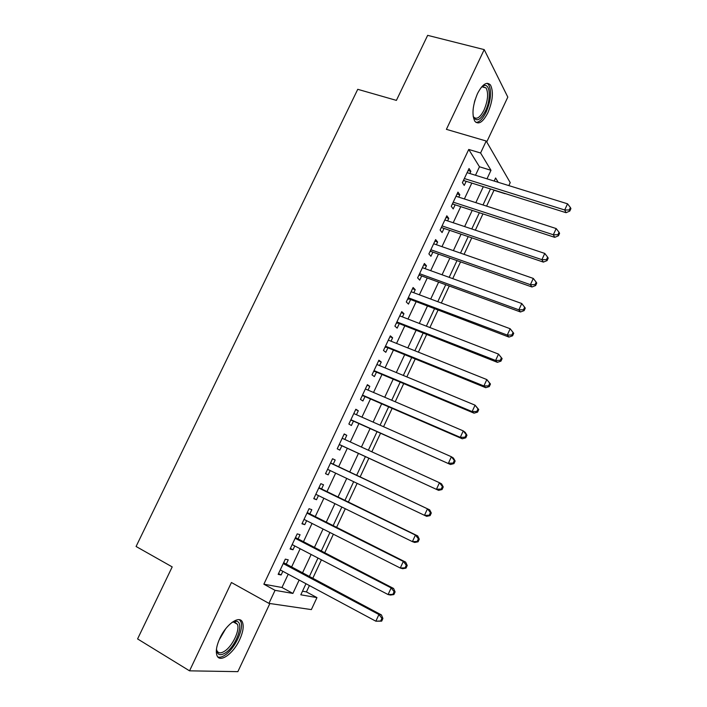 <?xml version="1.0" encoding="UTF-8"?>
<svg xmlns="http://www.w3.org/2000/svg" width="707" height="707" viewBox="0 0 707 707"><rect width="100%" height="100%" fill="white"/><g stroke="black" fill="none" stroke-linecap="round" stroke-linejoin="round"><path stroke-width="1.06" d="M239.655 639.676C242.969 632.367 243.942 626.649 242.572 622.549C240.062 614.639 226.479 623.724 219.895 638.209C216.581 645.509 215.582 651.209 216.899 655.301C219.559 663.546 233.319 653.798 239.655 639.676M487.91 112.687C492.806 100.88 493.672 91.663 490.499 85.034C486.831 81.252 482.492 84.106 477.49 93.589C472.594 105.467 471.702 114.675 474.804 121.215C478.568 125.086 482.934 122.249 487.91 112.687M302.49 591.202L306.431 591.918L316.957 597.601L311.363 609.602L268.934 603.371L275.058 590.336L292.892 593.429L299.149 580.058M486.743 141.939L507.812 97.106L484.215 49.614L427.655 35.35L396.397 100.385L357.751 89.312L136.08 546.484L172.199 566.899L137.582 638.925L189.538 670.837L237.861 671.65L269.871 603.513M475.493 175.256L479.47 166.772L468.741 149.451L480.592 152.995L486.213 141.02L510.224 182.627L508.837 185.596M486.593 206.117L493.999 190.245L505.063 193.718M306.431 591.918L309.401 585.564M312.75 578.388L321.42 559.829M324.672 552.874L333.377 534.218M336.532 527.475L345.281 508.731M348.33 502.191L357.123 483.367M360.084 477.031L368.86 458.242M371.847 451.826L380.507 433.294M383.565 426.736L392.102 408.452M395.231 401.762L403.644 383.733M406.843 376.902L415.133 359.138M418.394 352.157L426.568 334.65M429.891 327.535L437.951 310.276M441.336 303.02L449.281 286.008M452.727 278.629L460.557 261.864M464.066 254.343L471.781 237.826M475.36 230.173L482.952 213.894M286.176 564.248L288.244 559.838L285.319 559.14L278.16 574.367L281.13 574.977L282.853 571.318M298 539.096L300.06 534.704L297.214 533.865L290.082 549.021L292.981 549.772L294.775 545.954M309.763 514.06L311.822 509.685L309.047 508.704L301.951 523.79L304.77 524.682L306.644 520.706M321.482 489.138L323.523 484.79L320.819 483.668L313.758 498.674L316.506 499.716L318.45 495.58M333.138 464.331L335.18 460.001L332.546 458.746L325.52 473.681L328.189 474.857L330.204 470.579M344.822 439.48L346.775 435.335L344.212 433.939L337.221 448.812L339.82 450.12L341.852 445.799M356.452 414.735L358.316 410.776L355.824 409.247L348.86 424.05L351.397 425.499L353.412 421.204M368.029 390.105L369.805 386.34L367.384 384.67L360.455 399.402L362.912 400.993L364.927 396.715M379.553 365.59L381.241 362.011L378.89 360.217L371.997 374.878L374.383 376.592L376.38 372.333M391.024 341.189L392.624 337.796L390.344 335.86L383.477 350.46L385.801 352.307L387.79 348.074M402.442 316.904L403.953 313.687L401.744 311.628L394.913 326.157L397.157 328.136L399.146 323.921M413.807 292.725L415.23 289.693L413.091 287.51L406.286 301.969L408.469 304.081L410.44 299.883M425.119 268.66L426.454 265.814L424.386 263.49L417.616 277.886L419.728 280.131L421.69 275.951M436.378 244.71L437.633 242.041L435.627 239.593L428.884 253.919L430.934 256.288L432.887 252.125M447.584 220.867L448.759 218.375L446.815 215.803L440.108 230.058L442.087 232.559L444.031 228.414M458.737 197.129L459.833 194.814L457.959 192.118L451.278 206.311L453.196 208.936L455.131 204.809M468.741 149.451L263.861 584.194L281.978 587.482L288.217 574.199M291.549 567.111L300.157 548.756M303.391 541.88L312.043 523.436M315.181 516.764L323.877 498.241M326.908 491.772L335.648 473.16M338.582 466.894L347.305 448.318M350.283 441.981L358.891 423.643M361.931 417.165L370.424 399.084M373.526 392.465L381.895 374.639M385.068 367.879L393.322 350.31M396.556 343.408L404.687 326.086M407.992 319.051L416.008 301.977M419.375 294.81L427.267 277.984M430.696 270.675L438.481 254.096M441.972 246.655L449.643 230.314M453.196 222.749L460.752 206.647M464.366 198.95L471.816 183.086M469.846 173.507L470.853 171.359L469.041 168.54L462.396 182.671L464.243 185.42L466.178 181.31M268.934 603.371L231.428 582.515L189.538 670.837M263.861 584.194L275.058 590.336M484.215 49.614L446.4 129.346L486.213 141.02M305.981 583.726L300.811 594.799L316.957 597.601M498.196 182.3L495.607 177.987L494.175 181.054M490.481 188.955L483.005 204.959M479.373 212.727L471.781 228.971M468.211 236.615L460.504 253.106M456.996 260.609L449.175 277.338M445.728 284.718L437.792 301.695M434.407 308.932L426.356 326.166M423.042 333.262L414.868 350.743M411.615 357.707L403.326 375.444M400.135 382.266L391.731 400.259M388.603 406.94L380.074 425.19M377.017 431.73L368.374 450.235M365.378 456.642L356.611 475.396M353.659 481.723L344.875 500.512M341.826 507.043L333.085 525.743M329.93 532.477L321.234 551.098M317.991 558.044L309.33 576.567M486.99 178.827L490.985 170.299L480.592 152.995M302.49 572.926L311.133 554.474M314.368 547.554L323.055 529.004M326.201 522.287L334.924 503.658M337.964 497.154L346.73 478.427M349.682 472.126L358.431 453.443M361.418 447.063L370.053 428.619M373.102 422.106L381.612 403.918M384.732 397.263L393.119 379.332M396.309 372.536L404.581 354.861M407.824 347.924L415.981 330.505M419.295 323.426L427.337 306.264M430.713 299.043L438.632 282.128M442.069 274.776L449.882 258.108M453.381 250.623L461.07 234.194M464.632 226.585L472.214 210.394M475.838 202.644L483.305 186.701M479.47 166.772L490.985 170.299M281.978 587.482L292.892 593.429M468.114 170.511L470.853 171.359M457.102 193.939L459.833 194.814M446.037 217.464L448.759 218.375M434.92 241.096L437.633 242.041M423.749 264.842L426.454 265.814M412.535 288.695L415.23 289.693M401.258 312.653L403.953 313.687M389.937 336.726L392.624 337.796M378.563 360.906L381.241 362.011M367.136 385.2L369.805 386.34M355.656 409.609L358.316 410.776M344.123 434.125L346.775 435.335M332.537 458.763L335.18 460.001M325.556 473.602L328.189 474.857M313.881 498.417L316.506 499.716M302.154 523.357L304.77 524.682M290.374 548.402L292.981 549.772M278.531 573.58L281.13 574.977M463.73 179.834L464.331 180.736L566.051 212.692L564.707 209.988L464.34 178.544M569.259 209.979L569.789 211.066L570.92 208.6L570.39 207.513L569.259 209.979L564.707 209.988L567.544 203.81L467.106 172.658M464.331 180.736L463.359 180.639M566.051 212.692L569.789 211.066M570.39 207.513L567.544 203.81M481.405 87.182L483.729 85.733C490.287 82.931 491.25 99.316 485.462 110.946C480.239 120.535 476.138 122.302 473.151 116.257L473.513 116.858C476.536 119.96 480.044 117.689 484.03 110.045C487.954 100.588 488.634 93.209 486.08 87.907L482.395 86.705L481.405 87.182M475.961 122.426C479.39 122.329 482.775 118.9 486.116 112.139C490.976 100.412 491.825 91.256 488.661 84.672L487.114 83.285M231.993 622.399L236.2 621.303C244.702 621.559 236.651 645.606 225.745 652.685C220.071 656.246 216.987 655.009 216.492 648.973M216.501 649.344L216.81 650.44C218.198 653.454 220.893 653.63 224.897 650.988C232.638 645.889 240.088 629.946 237.402 624.263L234.565 621.939L232.32 622.222M217.844 656.936C219.859 657.625 222.369 656.927 225.374 654.85C234.971 648.469 244.154 628.735 240.84 621.7L239.479 619.73M452.674 203.351L453.293 204.208L554.739 237.34L553.334 234.759L453.231 202.167M557.894 234.751L558.45 235.785L559.591 233.301L559.034 232.267L557.894 234.751L553.334 234.759L556.179 228.555L456.006 196.254M453.293 204.208L452.321 204.102M554.739 237.34L558.45 235.785M559.034 232.267L556.179 228.555M441.557 226.974L442.202 227.795L543.374 262.094L541.898 259.663L442.069 225.895M546.476 259.637L547.068 260.609L548.208 258.126L547.625 257.136L546.476 259.637L541.898 259.663L544.761 253.424L444.862 219.957M442.202 227.795L441.23 227.681M543.374 262.094L547.068 260.609M547.625 257.136L544.761 253.424M430.395 250.711L431.058 251.489L531.956 286.98L530.409 284.682L430.855 249.739M535.005 284.638L535.623 285.557L536.763 283.056L536.153 282.128L535.005 284.638L530.409 284.682L533.281 278.417L433.665 243.765M431.058 251.489L430.095 251.356M531.956 286.98L535.623 285.557M536.153 282.128L533.281 278.417M419.18 274.546L419.87 275.288L520.485 311.973L518.867 309.816L419.587 273.689M523.48 309.763L524.117 310.629L525.274 308.119L524.638 307.245L523.48 309.763L518.867 309.816L521.757 303.524L422.406 267.688M419.87 275.288L418.898 275.147M520.485 311.973L524.117 310.629M524.638 307.245L521.757 303.524M407.921 298.495L508.96 337.089L507.264 335.074L408.275 297.744M511.895 335.012L507.264 335.074L510.171 328.746L513.724 333.297L513.061 332.484L511.895 335.012L512.566 335.816L513.724 333.297M411.103 291.717L510.171 328.746L513.061 332.484M408.619 299.194L407.674 299.026M508.96 337.089L512.566 335.816M396.6 322.56L497.374 362.329L495.607 360.455L396.901 321.915M500.256 360.384L495.607 360.455L498.523 354.101L502.12 358.599L501.422 357.839L500.256 360.384L500.954 361.136L502.12 358.599M399.747 315.861L498.523 354.101L501.422 357.839M397.325 323.214L396.406 323.055M497.374 362.329L500.954 361.136M385.227 346.73L485.736 387.692L483.897 385.96L385.483 346.2M488.564 385.872L483.897 385.96L486.831 379.571L490.455 384.016L489.73 383.318L488.564 385.872L489.288 386.57L490.455 384.016M388.337 340.12L486.831 379.571L489.73 383.318M385.978 347.34L385.023 347.172M485.736 387.692L489.288 386.57M373.809 371.016L474.035 413.171L472.126 411.589L374.003 370.592M476.81 411.492L472.126 411.589L475.069 405.173L478.736 409.565L477.985 408.92L476.81 411.492L477.561 412.128L478.736 409.565M376.884 364.485L475.069 405.173L477.985 408.92M374.586 371.582L373.623 371.405M474.035 413.171L477.561 412.128M362.329 395.416L462.281 438.782L460.292 437.35L362.479 395.107M464.994 437.235L460.292 437.35L463.262 430.899L465.224 432.366L466.965 435.229L466.178 434.655L464.994 437.235L465.78 437.81L466.965 435.229M365.369 388.965L463.262 430.899L466.178 434.655M363.133 395.938L362.214 395.752M462.281 438.782L465.78 437.81M350.805 419.923L450.474 464.508L350.893 419.728M453.134 463.103L448.415 463.226L451.384 456.749L453.426 458.065L455.131 461.026L454.318 460.504L453.134 463.103L453.947 463.615L455.131 461.026M353.8 413.56L451.384 456.749L454.318 460.504M351.626 420.4L350.672 420.205M450.474 464.508L453.947 463.615M339.219 444.544L438.605 490.366L339.263 444.464M441.203 489.094L436.466 489.235L439.462 482.722L441.575 483.888L443.245 486.946L442.396 486.487L441.203 489.094L442.052 489.544L443.245 486.946M342.179 438.252L439.462 482.722L442.396 486.487M340.067 444.977L339.113 444.774M438.605 490.366L442.052 489.544M430.095 515.606L431.297 512.999L430.422 512.593L429.22 515.217L430.095 515.606L426.675 516.349L327.571 469.324M429.22 515.217L424.465 515.368L427.47 508.819L429.662 509.844L330.584 462.908M331.362 463.492L427.47 508.819L430.422 512.593M431.297 512.999L429.662 509.844M418.084 541.801L419.286 539.176L418.385 538.831L417.174 541.465L418.084 541.801L414.691 542.463L412.402 541.633L315.826 494.29M417.174 541.465L412.402 541.633L415.424 535.058L417.696 535.924L318.945 487.662M318.769 488.042L415.424 535.058L418.385 538.831M419.286 539.176L417.696 535.924M406.012 568.119L407.223 565.476L406.286 565.202L405.076 567.845L406.012 568.119L402.654 568.702L400.286 568.03L304.019 519.389M405.076 567.845L400.286 568.03L403.317 561.42L405.668 562.127L307.236 512.548M306.979 513.105L403.317 561.42L406.286 565.202M407.223 565.476L405.668 562.127M393.879 594.56L395.098 591.909L394.126 591.697L392.906 594.357L393.879 594.56L390.547 595.064L388.099 594.552L292.168 544.593M392.906 594.357L388.099 594.552L391.157 587.906L393.578 588.463L295.473 537.55M295.137 538.283L391.157 587.906L394.126 591.697M395.098 591.909L393.578 588.463M381.683 621.144L382.911 618.475L381.913 618.325L380.684 620.993L381.683 621.144L375.859 621.206L280.255 569.922M380.684 620.993L375.859 621.206L378.925 614.533L381.435 614.931L283.648 562.692M283.233 563.576L378.925 614.533L381.913 618.325M382.911 618.475L381.435 614.931M475.104 99.749L474.353 102.382M225.621 628.859L219.029 640.153M318.822 487.918L319.705 488.272M307.094 512.858L307.996 513.167M295.305 537.921L296.233 538.186M283.463 563.099L284.417 563.311M463.686 179.923L464.207 180.7M482.395 86.705L483.729 85.733M482.086 86.828L486.08 87.907M234.565 621.939L236.2 621.303M233.407 621.966L237.402 624.263M452.586 203.528L453.037 204.146M441.442 227.221L441.813 227.698"/></g></svg>
